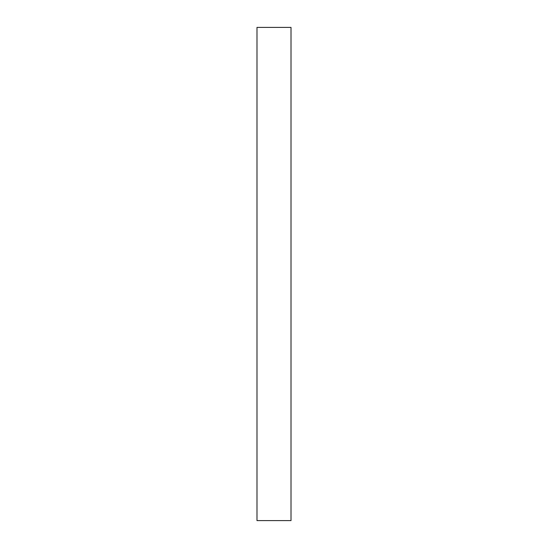 <?xml version="1.0" encoding="UTF-8"?>
<svg xmlns="http://www.w3.org/2000/svg" width="548" height="548" viewBox="0 0 548 548"><rect width="100%" height="100%" fill="white"/><g stroke="black" fill="none" stroke-linecap="round" stroke-linejoin="round"><path stroke-width="0.82" d="M291.009 274L291.009 520.6L256.991 520.6L256.991 27.4L291.009 27.4L291.009 274"/></g></svg>
